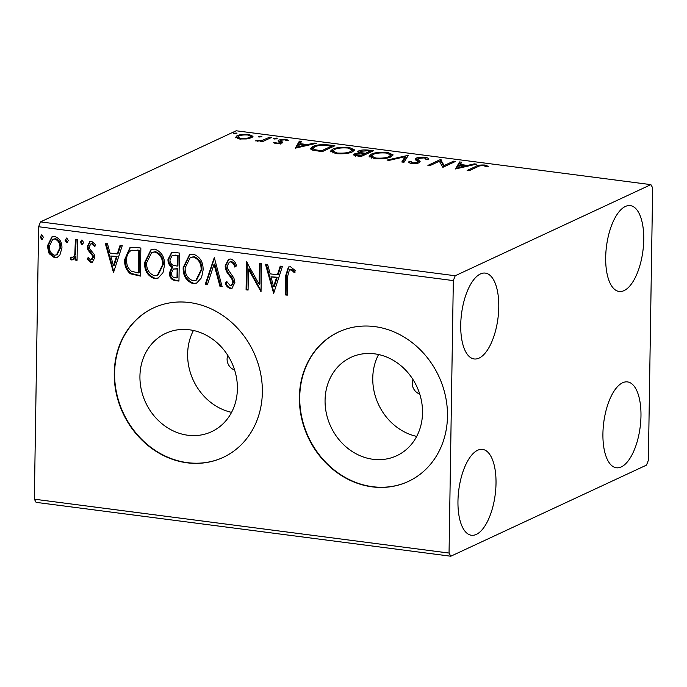<?xml version="1.0" encoding="UTF-8"?>
<svg xmlns="http://www.w3.org/2000/svg" width="687" height="687" viewBox="0 0 687 687"><rect width="100%" height="100%" fill="white"/><g stroke="black" fill="none" stroke-linecap="round" stroke-linejoin="round"><path stroke-width="1.03" d="M227.826 355.445A10.305 9.017 -115 0 0 227.096 359.112A10.305 9.017 -115 0 0 234.593 369.967M412.964 379.49A10.305 9.017 -115 0 0 412.234 383.157A10.305 9.017 -115 0 0 419.723 394.012M139.933 376.184A54.256 47.455 -115 0 0 211.562 431.702A54.256 47.455 -115 0 0 237.393 388.842A54.256 47.455 -115 0 0 165.765 333.332A54.256 47.455 -115 0 0 139.933 376.184M193.451 330.473A54.256 47.455 -115 0 0 187.628 353.985A54.256 47.455 -115 0 0 231.571 412.355M325.071 400.229A54.256 47.455 -115 0 0 396.691 455.747A54.256 47.455 -115 0 0 422.522 412.887A54.256 47.455 -115 0 0 350.894 357.377A54.256 47.455 -115 0 0 325.071 400.229M378.58 354.518A54.256 47.455 -115 0 0 372.758 378.03A54.256 47.455 -115 0 0 416.7 436.4M299.377 397.112A82.457 72.118 -115 0 0 408.233 481.484A82.457 72.118 -115 0 0 447.486 416.348A82.457 72.118 -115 0 0 338.631 331.976A82.457 72.118 -115 0 0 299.377 397.112M338.811 331.898A82.457 72.118 -115 0 0 299.738 396.94A82.457 72.118 -115 0 0 408.413 481.398M114.248 373.067A82.457 72.118 -115 0 0 223.103 457.43A82.457 72.118 -115 0 0 262.357 392.303A82.457 72.118 -115 0 0 153.502 307.931A82.457 72.118 -115 0 0 114.248 373.067M153.682 307.845A82.457 72.118 -115 0 0 114.609 372.895A82.457 72.118 -115 0 0 223.284 457.353M643.745 239.686A43.29 18.351 -82.6 0 1 619.142 291.468A43.29 18.351 -82.6 0 1 605.685 257.402A43.29 18.351 -82.6 0 1 630.288 205.611A43.29 18.351 -82.6 0 1 643.745 239.686M496.014 483.468A43.29 18.351 -82.6 0 1 471.411 535.25A43.29 18.351 -82.6 0 1 457.963 501.184A43.29 18.351 -82.6 0 1 482.557 449.401A43.29 18.351 -82.6 0 1 496.014 483.468M498.779 307.166A43.29 18.351 -82.6 0 1 474.176 358.957A43.29 18.351 -82.6 0 1 460.728 324.882A43.29 18.351 -82.6 0 1 485.331 273.1A43.29 18.351 -82.6 0 1 498.779 307.166M640.971 415.978A43.29 18.351 -82.6 0 1 616.368 467.77A43.29 18.351 -82.6 0 1 602.92 433.695A43.29 18.351 -82.6 0 1 627.523 381.912A43.29 18.351 -82.6 0 1 640.971 415.978M450.801 556.221L646.493 465.116L648.373 460.264L652.65 187.809L650.898 184.64L455.206 275.753L453.326 280.597L449.049 553.061L450.801 556.221L36.102 502.36L34.35 499.191L449.049 553.061M235.581 137.563L236.938 135.777C239.523 134.54 243.542 134.12 249.02 134.506L253.005 136.318L251.562 137.675L246.332 138.954L239.419 138.972L235.461 137.16M271.459 137.512L262.185 141.831L260.193 141.574L261.558 140.938L255.366 140.852L262.855 140.148L269.459 137.254L271.459 137.512M275.839 143.703L273.314 142.587L275.272 142.364L276.852 143.154L280.03 142.819L280.39 142.372L278.132 140.732L278.905 139.976L285.792 139.281L288.643 140.397L286.642 140.646L284.882 139.839L280.949 140.217L280.536 140.689L282.855 142.312L282.065 143.059L275.839 143.703M280.013 143.635L280.39 142.372M280.949 140.217L280.511 142.295L281.679 143.016L281.704 141.41M328.901 144.974L334.921 145.756L322.237 151.664L312.602 150.135L310.541 148.564L312.791 146.563C316.157 144.82 321.525 144.296 328.901 144.974L328.893 145.747M373.47 150.762L360.787 156.67L353.307 154.867L354.294 153.957L359.421 153.012L357.601 151.896L358.571 150.977C360.692 149.998 363.93 149.706 368.284 150.092L373.47 150.762M408.361 155.296L403.982 162.278L401.809 161.995L405.132 156.696L389.203 160.363L387.039 160.08L408.361 155.296M453.549 161.17L455.541 161.428L442.857 167.327L439.362 161.239L429.899 165.644L427.907 165.387L440.59 159.487L444.111 165.558L453.549 161.17L453.532 162.364M477.551 166.812L469.109 170.737L467.117 170.479L475.687 166.494C477.19 165.318 480.247 164.837 484.867 165.043L488.302 166.357L486.31 166.683L483.588 165.653C480.514 165.619 478.504 166.014 477.551 166.812M650.898 184.64L236.199 130.779L40.507 221.884L455.206 275.753M455.49 168.968L459.534 161.943L461.707 162.226L460.299 164.468L467.581 165.412L474.305 163.867L476.477 164.141L455.49 168.968M425.914 159.418C426.387 158.817 425.742 158.319 423.965 157.907L418.194 158.431L417.602 159.101L420.152 161.66L419.242 162.69C417.636 163.463 415.103 163.721 411.65 163.472C409.469 163.051 408.516 162.501 408.799 161.823L411.135 161.66L412.981 162.871L417.198 162.458L417.636 161.539L415.214 159.195L416.219 158.165C418.16 157.289 421.122 156.988 425.124 157.28C427.846 157.812 428.86 158.491 428.173 159.324L425.957 159.418M417.181 163.308L417.636 161.539M391.109 156.799C387.64 158.499 382.109 159.118 374.544 158.654L369.022 156.155L371.109 154.24C374.604 152.531 380.143 151.93 387.717 152.42L393.136 154.918L391.109 156.799M352.56 151.793C349.09 153.493 343.569 154.111 335.995 153.639L330.473 151.14L332.56 149.234C336.055 147.525 341.594 146.924 349.176 147.413L354.595 149.912L352.56 151.793M295.324 148.169L299.369 141.136L301.541 141.419L300.133 143.66L307.415 144.605L314.148 143.059L316.312 143.343L295.324 148.169M276.878 138.748L274.156 139.023L273.555 138.319L277.187 138.465M261.592 136.765L258.87 137.039L258.269 136.335L261.902 136.481M236.672 133.527L233.949 133.802L233.348 133.098L236.972 133.244M59.889 255.023L57.322 257.307L54.453 257.719L49.138 253.64L47.317 246.109L51.868 236.912L54.788 236.5C59.692 238.355 62.079 242.193 61.933 248.007L59.889 255.023M71.963 257.47C73.689 256.938 74.66 255.59 74.857 253.417L75.39 239.54L77.382 239.797L77.064 260.296L75.063 260.038L75.115 257.015L72.822 259.746L71.594 259.944L70.091 259.042L71.07 256.99L71.963 257.47L73.432 257.015M90.787 259.918L92.754 257.41L92.307 255.487L87.867 249.905L87.266 246.659L89.868 241.515L91.56 241.283L95.622 244.589L94.445 246.341L91.749 243.825L90.761 243.971L89.258 246.805L89.705 248.823L94.162 254.327L94.754 257.565L92.436 262.236L90.873 262.451L87.069 259.033L88.262 257.427L90.787 259.918L92.23 259.471M134.824 247.26L140.852 248.041L140.406 276.088L130.332 273.769C126.176 270.06 124.295 265.354 124.682 259.643L129.895 247.741L134.824 247.26M179.393 253.048L178.955 281.095L175.288 280.622C171.346 279.892 169.397 277.316 169.431 272.894L171.948 267.243C169.225 265.457 167.903 262.889 167.971 259.54L171.458 252.73L174.215 252.378L179.393 253.048M214.284 257.582L222.15 286.711L219.986 286.427L214.018 264.332L207.38 284.787L205.207 284.504L214.284 257.582M259.48 263.447L261.472 263.714L261.034 291.76L248.402 269.158L248.076 290.077L246.075 289.811L246.521 261.764L259.154 284.315L259.48 263.447M287.578 276.509L287.286 295.17L285.285 294.912L285.586 275.968L288.428 267.028L290.481 266.754L295.324 270.626L294.276 272.653L291.76 270.214L289.45 269.793L287.578 276.509M453.326 280.597L38.627 226.736L34.35 499.191M273.658 293.401L265.457 264.229L267.629 264.512L270.154 273.847L277.428 274.791L280.236 266.144L282.409 266.427L273.658 293.401M230.738 258.999C233.743 260.047 235.65 262.348 236.465 265.886L234.825 267.097C234.233 264.572 232.902 262.838 230.832 261.893L229.303 262.125L227.139 266.178L227.749 269.012L233.915 278.115L234.868 282.52L232.017 288.179L230.136 288.463C227.732 287.638 226.083 285.835 225.207 283.07L226.787 281.541L230.205 285.594L231.321 285.44L232.876 282.383L231.725 278.596L229.312 275.487C226.762 272.73 225.37 269.527 225.147 265.878L228.548 259.317L230.738 258.999M203.103 270.06L201.531 277.694L196.697 283.078L193.021 283.645C186.194 281.026 182.905 275.676 183.163 267.604L189.518 254.688L193.33 254.138C200.063 256.775 203.318 262.082 203.103 270.06M164.554 265.053L162.991 272.687L158.156 278.072L154.481 278.639C147.645 276.019 144.356 270.669 144.614 262.597L150.977 249.682L154.79 249.132C161.514 251.768 164.777 257.075 164.554 265.053M113.492 272.593L105.291 243.421L107.464 243.705L109.989 253.039L117.262 253.984L120.07 245.345L122.243 245.628L113.492 272.593M83.668 242.597L81.968 244.718L80.345 242.167L82.036 240.046L83.668 242.597M82.638 244.615L81.968 244.718L82.689 244.383L81.066 241.824L80.345 242.167M81.392 240.141L82.036 240.046M68.382 240.613L66.682 242.734L65.059 240.175L66.751 238.054L68.382 240.613M67.352 242.631L66.682 242.734L67.403 242.391L65.78 239.84L65.059 240.175M66.107 238.149L66.751 238.054M43.461 237.376L41.761 239.497L40.138 236.938L41.83 234.817L43.461 237.376M42.431 239.394L41.761 239.497L42.482 239.153L40.859 236.603L40.138 236.938M41.186 234.911L41.83 234.817M38.627 226.736L40.507 221.884M287.286 294.74L285.285 294.912M286.015 294.568L286.307 275.633L288.798 266.882M295.006 272.318L292.482 269.871L291.76 270.214M292.482 269.871L290.455 269.639M291.185 269.295L289.45 269.793M273.924 292.568L266.307 264.34M280.828 266.221L278.158 274.457L277.428 274.791M273.606 286.608L274.328 286.273L277.256 277.222L270.961 276.835L273.606 286.608L276.535 277.557L270.961 276.835M277.256 277.222L276.535 277.557M261.043 290.833L249.123 268.815L248.402 269.158M248.076 289.639L246.075 289.811M246.805 289.476L247.226 262.305M260.193 263.542L259.875 283.98L259.154 284.315M235.547 266.754C234.963 264.237 233.632 262.503 231.562 261.558L230.832 261.893M231.562 261.558L229.303 262.125M232.369 287.99L230.136 288.463M230.866 288.128C228.453 287.295 226.813 285.5 225.929 282.726L225.207 283.07M225.929 282.726L226.908 281.799M231.321 285.44L232.043 285.105L233.597 282.039L232.876 282.383M233.597 282.039L232.455 278.261L231.725 278.596M232.455 278.261L230.033 275.152L229.312 275.487M230.033 275.152C227.483 272.387 226.1 269.184 225.868 265.543L225.147 265.878M225.868 265.543L228.917 259.171M222.03 286.256L219.986 286.427M220.707 286.084L214.739 263.988L214.018 264.332M207.508 284.375L205.207 284.504M205.928 284.169L214.413 258.037M197.066 282.898L193.021 283.645M193.751 283.31C186.916 280.682 183.627 275.341 183.884 267.26L183.163 267.604M183.884 267.26L189.887 254.533M195.932 280.279L196.654 279.944L201.832 269.467C202.03 263.104 199.445 258.844 194.078 256.689L190.247 257.488L185.155 267.87C184.958 274.268 187.568 278.561 192.978 280.76L195.932 280.279L201.111 269.811C201.3 263.439 198.715 259.179 193.356 257.024L190.247 257.488M194.078 256.689L193.356 257.024M201.832 269.467L201.111 269.811M178.964 280.665L176.018 280.279C172.076 279.557 170.118 276.981 170.153 272.559L169.431 272.894M170.153 272.559L172.677 266.908L171.948 267.243M172.677 266.908C169.947 265.122 168.624 262.554 168.701 259.205L167.971 259.54M168.701 259.205L171.81 252.584M177.194 266.092L177.916 265.757L178.079 255.332L172.128 255.555L169.964 259.798C169.947 262.245 170.969 264.057 173.021 265.216L177.194 266.092L177.358 255.667L172.128 255.555M177.006 277.96L177.735 277.625L177.873 268.634L173.39 269.029L171.424 273.1C171.389 275.736 172.557 277.265 174.936 277.694L177.006 277.96L177.152 268.969L173.39 269.029M176.851 268.505L176.13 268.84M177.873 268.634L177.152 268.969M175.803 255.032L175.073 255.366M178.079 255.332L177.358 255.667M158.525 277.892L154.481 278.639M155.202 278.304C148.375 275.676 145.086 270.334 145.343 262.254L144.614 262.597M145.343 262.254L151.338 249.527M157.383 275.272L158.113 274.937L163.291 264.461C163.48 258.097 160.895 253.838 155.537 251.682L151.698 252.481L146.614 262.863C146.417 269.261 149.019 273.555 154.438 275.753L157.383 275.272L162.561 264.804C162.759 258.432 160.174 254.173 154.807 252.017L151.698 252.481M155.537 251.682L154.807 252.017M163.291 264.461L162.561 264.804M140.414 275.659L131.054 273.426L130.332 273.769M131.054 273.426C126.897 269.725 125.017 265.019 125.412 259.3L124.682 259.643M125.412 259.3L130.264 247.586M132.05 250.068L131.32 250.403C128.048 252.318 126.502 255.487 126.683 259.901C126.348 264.589 127.928 268.377 131.432 271.253L138.465 272.954L138.808 250.661L131.32 250.403L136.67 250.377M138.465 272.954L139.186 272.619L139.538 250.326L137.391 250.042M139.538 250.326L138.808 250.661M113.767 271.76L106.141 243.533M120.663 245.422L117.992 253.649L117.262 253.984M113.441 265.809L114.162 265.474L117.091 256.414L110.796 256.028L113.441 265.809L116.369 256.749L110.796 256.028M117.091 256.414L116.369 256.749M92.788 262.039L90.873 262.451M91.594 262.108L87.79 258.698L87.069 259.033M87.79 258.698L88.468 257.788M91.508 259.574L93.484 257.067L92.754 257.41M93.484 257.067L93.028 255.143L92.307 255.487M93.028 255.143L88.589 249.57L87.867 249.905M88.589 249.57L87.988 246.315L87.266 246.659M87.988 246.315L90.229 241.377M95.175 245.998L92.47 243.49L91.749 243.825M92.47 243.49L90.761 243.971M81.066 241.824L81.762 240.038M77.064 259.866L75.063 260.038M75.793 259.695L75.836 256.68L75.115 257.015M73.191 259.549L71.594 259.944M72.315 259.609L70.813 258.707L70.091 259.042M70.813 258.707L71.491 257.29M72.685 257.136C74.419 256.595 75.381 255.246 75.587 253.082L74.857 253.417M75.587 253.082L76.102 239.634M65.78 239.84L66.476 238.054M57.682 257.127L54.453 257.719M55.175 257.385L49.859 253.305L49.138 253.64M49.859 253.305L48.038 245.766L47.317 246.109M48.038 245.766L52.229 236.757M56.454 254.911L57.176 254.568L60.671 247.389C60.825 243.061 59.099 240.158 55.475 238.681L52.701 239.334L49.309 246.35C49.155 250.686 50.89 253.64 54.496 255.203L56.454 254.911L59.941 247.732C60.104 243.404 58.378 240.502 54.754 239.024L52.701 239.334M55.475 238.681L54.754 239.024M60.671 247.389L59.941 247.732M40.859 236.603L41.555 234.817M484.85 165.953L484.867 165.043M456.211 168.804L459.509 163.549L459.534 161.943M459.509 163.549L460.771 163.712M460.29 165.241L460.299 164.468M467.564 166.194L467.581 165.412M474.296 164.648L474.305 163.867M459.852 165.181L458.384 167.525L465.425 165.902L459.852 165.181M458.375 168.306L458.384 167.525M465.417 166.692L465.425 165.902M439.525 161.565L440.565 161.084L440.59 159.487M440.565 161.084L441.02 161.144L441.045 159.539M441.02 161.144L443.922 166.838M444.094 166.752L444.111 165.558M425.107 158.165L425.124 157.28M425.957 159.023L427.185 159.367M417.576 160.698L419.499 162.561M410.646 163.291L411.109 163.266L411.135 161.66M412.973 163.583L412.981 162.871M415.712 160.045L416.219 158.165M416.193 159.77L417.602 159.29M402.719 162.115L405.107 158.302L405.132 156.696M405.115 157.521L407.279 157.022M408.018 155.837L408.026 155.253M369.374 156.945L371.083 155.837L371.109 154.24M371.083 155.837L371.547 155.64M387.708 153.235L387.717 152.42M390.645 154.609L392.766 155.726M390.628 157.005L390.766 155.022L386.489 153.038C380.358 152.634 375.901 153.115 373.101 154.498L371.427 156.043L375.755 158.036C381.869 158.405 386.317 157.916 389.108 156.542L390.766 155.022M371.427 156.043L371.512 158.053M375.737 158.783L375.755 158.036M389.091 157.555L389.108 156.542M354.157 155.614L354.294 153.957M354.269 155.554L355.686 155.073M359.413 153.562L359.421 153.012M358.391 152.651L358.571 150.977M358.545 152.574L359.919 152.085M368.275 150.865L368.284 150.092M370.164 151.939L370.774 152.016M364.144 154.738L364.754 154.824M370.156 152.308L370.173 151.114L367.897 150.814L360.563 151.234L359.928 151.836L359.919 153.544M358.013 156.31L358.03 155.537L360.091 155.803L364.162 153.914L363.14 153.776L356.313 154.206L355.694 154.738L355.668 156.344M360.082 156.576L360.091 155.803M356.313 154.206C355.119 154.755 355.694 155.202 358.03 155.537M364.136 155.107L364.162 153.914M361.414 153.596L361.431 152.694L365.458 153.304L370.173 151.114M365.441 154.506L365.458 153.304M359.928 151.836L361.431 152.694M330.833 151.939L332.542 150.831L332.56 149.234M332.542 150.831L332.997 150.633M349.159 148.22L349.176 147.413M352.096 149.603L354.217 150.719M352.079 151.999L352.216 150.015L347.94 148.031C341.817 147.628 337.351 148.109 334.552 149.491L332.877 151.037L337.205 153.029C343.32 153.399 347.777 152.909 350.568 151.535L352.216 150.015M332.877 151.037L332.972 153.046M337.197 153.776L337.205 153.029M350.55 152.548L350.568 151.535M331.615 146.932L332.225 147.009M310.936 149.328L312.765 148.169L312.791 146.563M321.533 151.569L321.55 150.797L331.632 146.108L323.826 145.283C319.532 145.352 316.518 145.867 314.783 146.82L312.989 148.392L313.014 150.255M331.606 147.301L331.632 146.108M314.844 150.633L314.861 149.714L321.55 150.797M312.989 148.392L314.861 149.714M296.045 147.997L299.343 142.741L299.369 141.136M299.343 142.741L300.605 142.905M300.125 144.433L300.133 143.66M307.407 145.386L307.415 144.605M314.131 143.841L314.148 143.059M299.687 144.373L298.218 146.717L305.26 145.103L299.687 144.373M298.21 147.499L298.218 146.717M305.251 145.884L305.26 145.103M275.255 143.6L275.272 142.364M276.844 143.789L276.852 143.154M280.373 143.574L280.39 142.518M278.888 141.428L278.905 139.976M279.042 141.513L280.519 141.075M285.783 140.028L285.792 139.281M280.923 141.823L280.511 142.295L280.923 141.823M276.26 138.946L276.268 138.044M261.541 141.745L261.558 140.938M257.29 141.264L257.299 140.517M258.02 141.282L258.029 140.706M262.829 141.531L262.855 140.148M269.441 138.448L269.459 137.254M260.974 136.962L260.983 136.06M235.942 137.95L236.912 137.374L236.938 135.777M236.912 137.374L237.788 137.022M249.003 135.227L249.02 134.506M250.721 136.412L252.498 137.117M250.686 138.027L250.721 136.327L247.887 135.03C243.791 134.772 240.811 135.107 238.939 136.035L237.779 137.091L240.57 138.439C244.692 138.68 247.689 138.336 249.579 137.409L250.721 136.327M240.553 139.092L240.57 138.439M249.561 138.37L249.579 137.409M236.053 133.725L236.062 132.823M286.307 275.633L285.586 275.968M176.018 280.279L175.288 280.622M137.211 275.238L136.481 275.581M91.07 252.773L90.349 253.117M76.008 246.092L75.278 246.427M475.662 167.688L475.687 166.494M418.855 162.072L418.881 160.466M364.428 154.781L364.453 153.175M320.228 151.398L320.236 150.625M266.324 139.899L266.35 138.705M417.782 161.892L417.756 163.497M280.399 142.458L280.373 144.055M280.528 140.603L280.502 142.209M237.779 137.091L237.754 138.697"/></g></svg>
